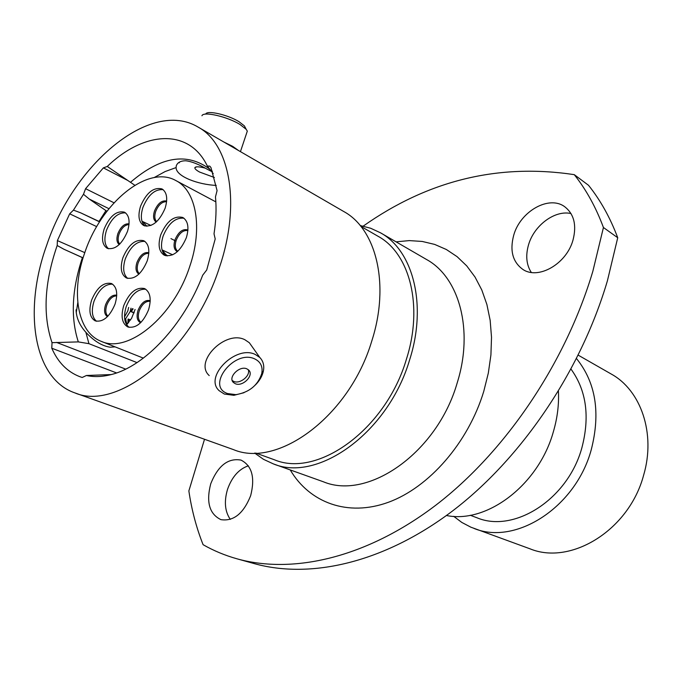 <?xml version="1.0" encoding="UTF-8"?>
<svg xmlns="http://www.w3.org/2000/svg" width="682" height="682" viewBox="0 0 682 682"><rect width="100%" height="100%" fill="white"/><g stroke="black" fill="none" stroke-linecap="round" stroke-linejoin="round"><path stroke-width="1.02" d="M106.904 211.292L89.325 199.084L83.477 194.285L85.574 188.692L114.005 202.784M116.579 372.935L51.781 348.221L52.028 342.662L78.319 341.895L88.941 343.677L137.022 362.611M83.068 257.932L63.878 249.228L57.186 245.52L57.399 240.601L84.798 252.638M216.237 185.402C198.488 184.711 175.982 176.493 176.101 167.576L176.28 165.803C177.542 162.452 180.704 160.781 185.768 160.781C191.54 161.438 198.615 164.217 206.987 169.11L211.139 171.267M592.863 271.223L603.434 227.507L617.73 237.737L607.389 280.873C580.51 371.929 520.895 459.08 452.268 511.176C383.412 563.119 310.25 579.18 254.301 563.63L237.123 558.848C293.055 574.397 366.524 557.944 435.934 505.098C505.106 452.089 565.455 363.54 592.863 271.223M230.303 519.386C224.872 511.466 223.952 501.423 227.558 489.241C231.991 476.854 238.922 469.046 248.359 465.806M250.669 495.652C255.221 477.562 251.999 465.721 241.019 460.103C228.103 457.793 218.01 465.67 210.747 483.743C205.998 502.08 209.391 514.049 220.917 519.641C233.585 521.551 243.5 513.546 250.669 495.652M531.278 272.425C526.385 264.752 525.472 255.554 528.533 244.829C534.006 225.461 554.816 209.843 570.987 213.534M572.999 240.081C576.81 225.282 574.099 214.208 564.884 206.859C549.189 194.788 520.238 211.352 513.716 235.222C509.642 250.618 512.676 261.999 522.804 269.373C538.141 280.097 566.529 264.011 572.999 240.081M453.666 516.317L461.816 522.438L470.827 527.169L530.016 548.822C570.953 565.745 629.171 530.05 643.629 475.175C655.973 433.573 640.927 390.198 611.14 373.983L578.242 355.169M473.999 528.422C515.464 545.677 575.651 507.536 591.243 449.762C600.697 412.857 595.795 382.474 576.529 358.596M470.282 515.268L476.82 517.715C513.947 533.529 567.893 499.446 581.874 447.801C590.024 416.659 586.409 390.445 571.039 369.167M446.463 515.507C486.795 523.912 538.567 485.055 553.358 431.783C557.373 418.075 559.061 404.562 558.43 391.255M254.625 453.061L263.457 459.301L273.252 463.854C317.991 482.771 388.442 432.328 409.66 359.746C427.299 304.777 413.087 250.516 380.462 232.792L370.658 228.248L360.19 225.537M255.75 453.044L274.36 459.762C317.676 478.201 385.876 429.396 406.421 359.192C423.522 305.971 409.746 253.38 378.05 236.279L360.906 226.407M74.798 392.866L233.346 449.574C277.941 468.568 349.474 416.063 371.699 341.273C390.095 284.616 376.37 229.186 343.788 211.539L198.112 127.099C150.645 98.472 73.571 164.004 46.64 245.384C23.214 310.02 33.213 378.544 74.798 392.866C117.969 411.885 193.083 350.778 219.519 267.191C241.104 203.858 229.911 144.081 198.112 127.099M57.186 245.52L56.785 246.662C44.33 283.405 42.744 315.399 52.028 342.662M115.105 346.865L110.262 347.215C102.112 346.055 93.98 341.085 85.872 332.296C79.564 325.246 76.299 317.744 76.06 309.781M111.234 374.563L86.418 375.501C94.167 377.197 102.564 376.856 111.592 374.469C144.934 366.208 183.816 324.854 202.69 275.213L206.714 269.995L215.205 238.939L214.02 233.832C216.075 220.644 216.561 208.308 215.478 196.842L217.081 190.61L210.943 167.533L209.749 166.135L207.328 166.033C189.05 127.807 143.851 131.072 107.279 166.468L134.814 185.265M86.418 375.501L82.198 377.478L79.768 376.66C67.296 371.818 57.97 362.338 51.781 348.221M96.699 226.629L69.683 213.816L57.518 240.277M69.683 213.816L73.451 210.133L80.621 212.81L99.572 221.863M83.477 194.285L73.451 210.133M127.969 180.56L103.366 167.874L85.574 188.692M103.366 167.874L107.279 166.468M99.657 221.727L80.621 212.81M213.227 173.637L207.328 166.033M204.515 439.268L188.863 490.929C191.642 509.846 196.382 527.766 203.091 544.688C213.619 550.715 224.966 555.438 237.123 558.848M603.434 227.507C595.923 207.294 586.205 189.673 574.27 174.652C498.389 163.237 428.04 180.389 363.216 226.117M617.73 237.737C610.194 217.711 600.458 200.235 588.532 185.299L574.27 174.652M227.541 393.548L235.929 394.656C249.288 392.372 257.898 385.321 261.769 373.514C262.971 366.652 260.618 361.775 254.718 358.911C234.386 349.014 205.563 386.114 227.541 393.548M243.986 392.713L233.892 395.313L224.318 394.043L219.203 390.718C203.568 377.027 235.802 344.538 255.324 354.495L259.808 357.487C263.261 361.076 264.445 365.646 263.354 371.204C262.255 376.132 259.586 380.735 255.349 385.015M246.901 368.868C239.544 365.245 227.583 377.359 233.432 382.491L235.273 383.693C242.681 387.206 254.488 375.168 248.657 370.028L246.901 368.868M232.238 380.522L233.721 381.4C239.962 384.367 250.712 375.705 248.265 369.678M209.229 375.577C193.628 361.818 225.427 329.67 244.872 339.73L249.339 342.748L251.948 346.422M204.958 168.07C198.991 166.536 195.623 166.399 194.847 167.67C194.651 168.718 196.22 170.176 199.562 172.043L214.395 177.499M205.734 114.073C206.851 109.964 227.899 114.755 238.99 121.686L244.412 125.906L245.494 127.969M246.56 133.357L247.31 131.123L246.193 129.299L239.996 124.491C227.302 116.579 203.159 111.081 201.949 115.761M238.419 150.458L232.664 146.34L223.969 142.078M179.34 162.163L179.315 162.819M108.549 248.785C104.499 245.085 103.835 238.853 106.545 230.098C111.516 218.172 117.867 212.434 125.59 212.886M104.158 228.964C109.742 216.015 116.511 210.414 124.456 212.179C129.333 215.341 130.339 221.761 127.474 231.428C121.89 244.361 115.164 250.004 107.287 248.35C102.274 245.17 101.226 238.709 104.158 228.964M145.053 226.049C140.969 222.281 140.262 216.049 142.939 207.354C148.19 194.873 154.925 188.982 163.151 189.673M140.56 206.16C146.425 192.656 153.586 186.919 162.026 188.94C166.92 192.222 167.96 198.641 165.129 208.215C159.273 221.693 152.154 227.481 143.8 225.58C138.753 222.289 137.67 215.819 140.56 206.16M165.658 255.733C161.191 251.794 160.338 245.256 163.1 236.117C168.437 223.364 175.385 217.396 183.961 218.206M160.696 234.94C166.63 221.19 174.004 215.376 182.819 217.49C188.079 220.942 189.264 227.66 186.365 237.651C180.44 251.377 173.117 257.25 164.396 255.273C158.957 251.811 157.73 245.034 160.696 234.94M96.571 321.29C91.985 317.428 91.141 310.728 94.031 301.197C98.822 289.535 105.028 283.857 112.641 284.181M91.584 300.165C96.955 287.489 103.587 281.947 111.481 283.524C116.886 286.807 118.08 293.678 115.045 304.129C109.691 316.78 103.101 322.373 95.284 320.907C89.717 317.616 88.49 310.702 91.584 300.165M129.128 327.369C124.243 323.362 123.272 316.457 126.204 306.653C131.174 294.547 137.704 288.733 145.786 289.236M123.749 305.604C129.29 292.501 136.247 286.824 144.61 288.58C150.296 292.032 151.609 299.1 148.557 309.798C143.024 322.859 136.119 328.588 127.841 326.968C121.976 323.507 120.612 316.388 123.749 305.604M127.747 278.444C123.323 274.582 122.513 268.043 125.318 258.845C130.364 246.679 136.903 240.865 144.934 241.411M122.896 257.728C128.54 244.557 135.505 238.888 143.783 240.72C149.017 244.045 150.168 250.763 147.227 260.856C141.592 274.002 134.678 279.722 126.477 278.009C121.081 274.675 119.887 267.915 122.896 257.728M141.992 221.326L142.99 221.701L146.877 226.296M135.096 309.466L131.583 318.298L126.605 324.751M162.026 249.91L167.09 255.98M84.73 252.826C70.749 291.905 77.219 332.27 101.209 341.332C127.901 353.941 173.722 316.729 189.784 266.321C203.074 227.737 196.203 190.585 175.82 180.542C147.551 164.379 100.979 203.21 84.73 252.826M128.574 322.646L128.685 319.193L128.054 319.074L127.909 323.413M132.453 308.631L130.637 311.486L131.268 311.597L133.109 308.844M134.158 312.663L131.268 311.597M134.056 312.944L130.637 311.486M128.685 319.193L130.603 319.901M125.778 319.074L126.008 321.537M108.941 208.692L89.325 199.084M83.085 257.856L63.878 249.228M273.252 463.854L323.421 481.799C368.212 500.571 437.205 452.686 457.196 382.892C473.896 330.028 459.157 277.284 426.557 259.51L380.462 232.792M396.072 241.837L409.285 240.601L422.218 241.445L434.639 244.403L446.335 249.493L457.111 256.671L466.735 265.895L475.03 277.045L481.799 289.978L486.888 304.487L490.162 320.344L491.517 337.283L490.912 354.981L488.321 373.105L483.777 391.315C468.219 442.737 429.089 487.417 388.425 502.267C347.667 517.135 309.517 502.66 290.242 469.932M82.394 257.625C71.832 289.577 70.476 317.667 78.319 341.895M85.872 332.296L88.941 343.677M105.923 210.619L99.026 221.428M176.101 167.576L165.121 171.557L154.123 177.584M210.141 170.671L206.987 169.11M209.911 169.281C187.115 152.06 160.637 156.408 130.458 182.341M212.426 171.327L210.764 170.406M56.444 342.381L125.676 369.124M119.222 244.574C116.724 242.519 116.264 238.896 117.85 233.687C120.816 226.654 124.559 223.372 129.06 223.858M129 224.574C124.874 224.796 121.549 227.984 119.035 234.148C117.645 238.581 117.884 241.888 119.742 244.079M156.187 222.093C153.433 220.107 152.87 216.424 154.482 211.028C157.755 203.432 161.813 200.107 166.664 201.054M166.596 201.719C162.103 201.54 158.463 204.805 155.675 211.505C154.251 216.126 154.584 219.51 156.681 221.65M177.354 251.675C174.029 249.791 173.228 245.861 174.95 239.885C178.479 231.803 182.802 228.504 187.925 229.996M187.882 230.576C183.1 229.928 179.196 233.184 176.169 240.362C174.626 245.537 175.163 249.177 177.78 251.283M124.832 319.994L130.117 311.674L130.978 308.17M128.651 307.429L127.832 310.958L124.516 316.874M107.449 316.644C104.448 314.615 103.809 310.677 105.54 304.837C108.498 297.77 112.232 294.547 116.741 295.178M116.707 295.852C112.581 295.928 109.256 299.074 106.742 305.28C105.207 310.301 105.599 313.933 107.918 316.167M140.603 322.748C137.073 320.847 136.221 316.729 138.028 310.395C141.293 302.731 145.36 299.5 150.228 300.711M150.21 301.299C145.701 300.881 142.052 304.07 139.247 310.847C137.628 316.346 138.216 320.173 141.021 322.33M138.906 274.138C135.889 272.152 135.224 268.282 136.92 262.527C140.108 255.051 144.081 251.777 148.846 252.715M148.812 253.354C144.405 253.184 140.842 256.389 138.122 262.988C136.613 267.949 137.031 271.513 139.375 273.687M125.676 319.176L126.375 322.407M126.102 323.865L127.227 324.138M76.239 312.799L77.791 302.663M261.769 373.514L263.354 371.204M235.929 394.656L233.892 395.313M232.409 380.974L233.432 382.491M259.808 357.487L249.339 342.748M196.672 166.834L194.847 167.67M244.412 125.906L246.193 129.299M247.31 131.123L240.448 151.634M142.99 221.701L150.91 225.478M162.538 250.115L172.665 254.821M101.209 341.332L143.348 358.127M175.82 180.542L215.853 201.872M170.952 238.615L175.93 241.13M166.792 255.077L164.703 254.915M127.653 323.694C126.741 323.745 126.068 322.254 125.641 319.219"/></g></svg>
